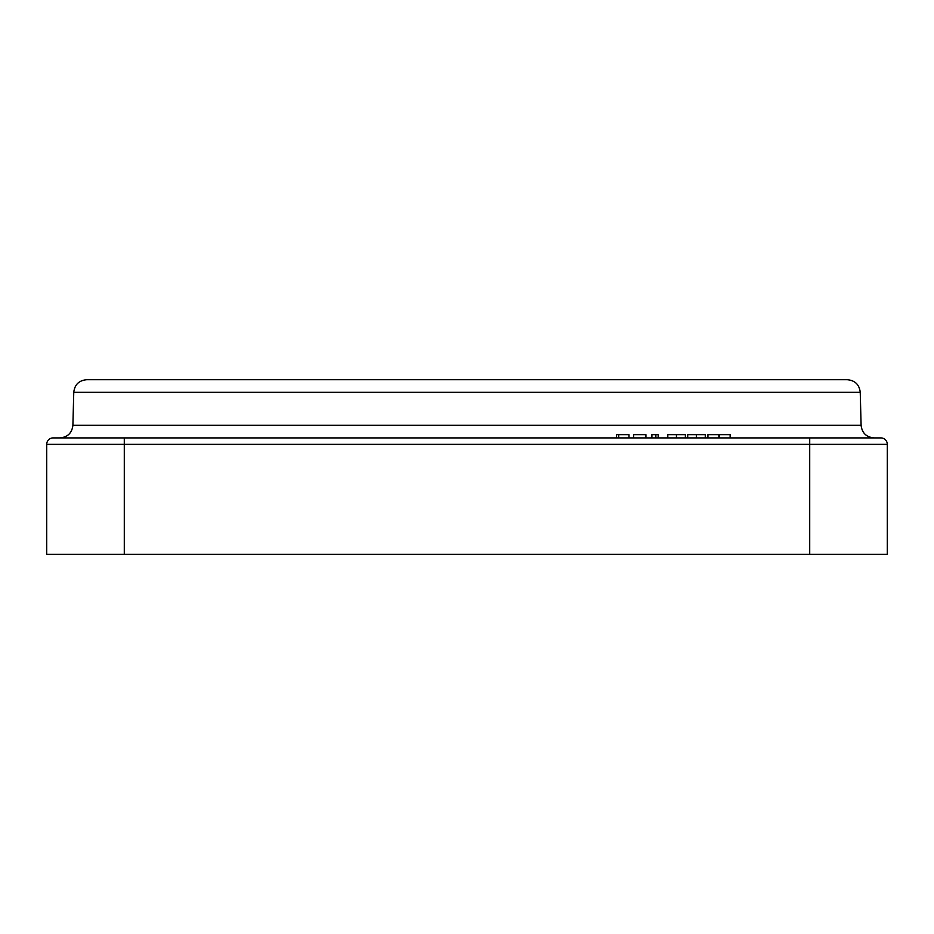 <?xml version="1.0" encoding="UTF-8"?>
<svg xmlns="http://www.w3.org/2000/svg" width="934" height="934" viewBox="0 0 934 934"><rect width="100%" height="100%" fill="white"/><g stroke="black" fill="none" stroke-linecap="round" stroke-linejoin="round"><path stroke-width="1.4" d="M93.155 379.706L847.313 379.706C855.007 380.43 859.327 384.621 860.237 392.303L73.763 392.303L72.899 425.309L861.101 425.309C862.024 432.979 866.332 437.182 874.037 437.906M46.7 444.374A6.468 6.468 0 0 1 53.168 437.906L880.832 437.906A6.468 6.468 0 0 1 887.3 444.374L887.3 554.294L46.7 554.294L46.7 444.374A6.468 6.468 0 0 1 53.168 437.906A6.468 6.468 0 0 0 46.7 444.374L124.292 444.374L124.292 554.294M73.763 392.303C74.673 384.621 78.993 380.43 86.687 379.706L467 379.706M629.002 437.906L629.002 434.672L616.405 434.672L616.405 437.906M618.728 434.672L618.728 437.906M645.919 437.906L645.919 434.672L633.649 434.672L633.649 437.906M658.19 437.906L658.19 434.672L651.885 434.672L651.885 437.906M655.866 434.672L655.866 437.906M685.381 437.906L685.381 434.672L667.798 434.672L667.798 437.906M676.449 434.672L676.449 437.906M705.275 437.906L705.275 434.672L687.693 434.672L687.693 437.906M696.344 434.672L696.344 437.906M730.143 437.906L730.143 434.672L718.865 434.672L718.865 437.906M718.865 434.672L707.925 434.672L707.925 437.906M719.203 434.672L719.203 437.906M880.832 437.906A6.468 6.468 0 0 1 887.3 444.374L809.708 444.374L809.708 554.294M809.708 437.906L809.708 444.374L124.292 444.374L124.292 437.906M72.899 425.309C71.976 432.979 67.668 437.182 59.963 437.906M860.237 392.303L861.101 425.309"/></g></svg>
